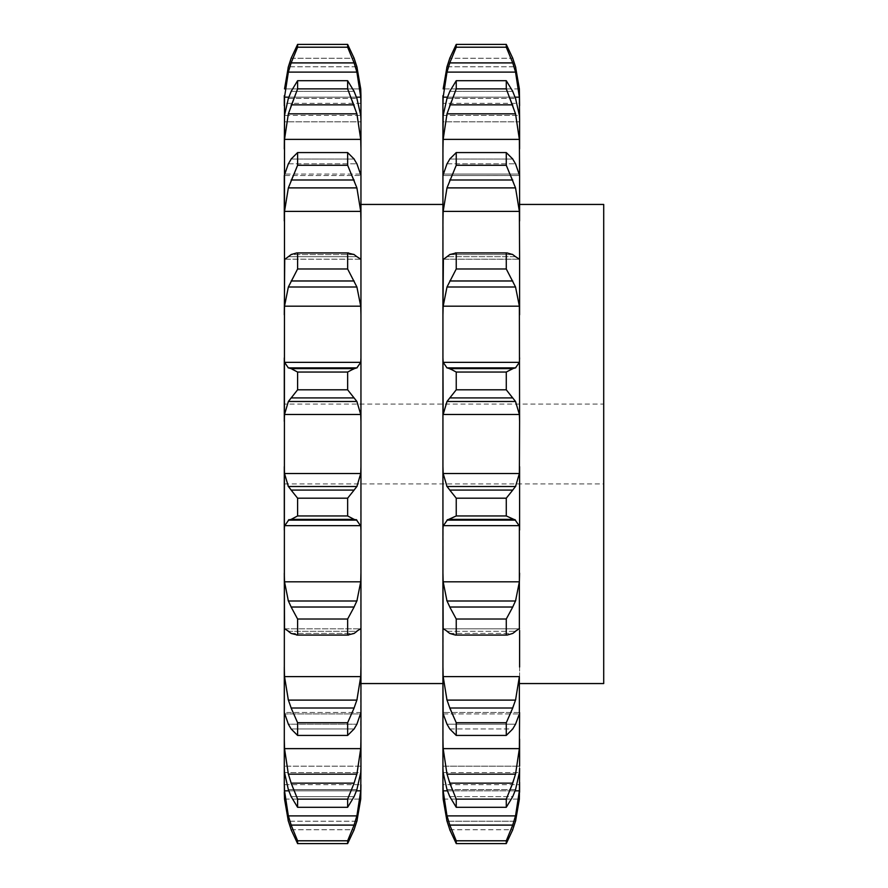 <?xml version="1.0" encoding="UTF-8"?>
<svg xmlns="http://www.w3.org/2000/svg" width="888" height="888" viewBox="0 0 888 888"><rect width="100%" height="100%" fill="white"/><g stroke="black" fill="none" stroke-linecap="round" stroke-linejoin="round"><path stroke-width="0.67" stroke-dasharray="4.44 3.33" d="M297.602 843.6L347.641 843.6L354.112 829.736L291.131 829.736L297.602 843.6L297.602 840.792L347.641 840.792L354.112 825.096L356.898 815.894L360.728 790.842L360.939 784.692M288.123 820.368L291.453 830.58M353.79 830.58L357.131 820.368M347.641 843.6L347.641 840.792M356.898 821.211L288.356 821.211L356.898 821.211L360.728 799.089L360.95 175.524L284.293 175.535L284.526 174.081L360.728 174.081L360.95 175.524L284.293 175.535L284.293 148.918L284.526 139.372L288.356 113.842L356.898 113.842L360.728 139.372L360.95 148.918L360.728 88.911L284.526 88.911L360.728 88.911M284.293 792.296L284.293 784.692L284.293 792.296L284.293 784.692L360.95 784.692L360.95 792.296L360.95 784.692M284.315 784.692L284.526 790.842L288.356 815.894L291.131 825.096L297.602 840.792M360.95 175.458L360.95 148.918M360.95 712.465L284.293 712.465L284.526 713.919L360.728 713.919L360.95 712.476L284.293 712.465M360.95 768.02L360.95 766.178L360.95 768.02M360.95 444L360.95 683.56L360.95 444M284.526 790.842L360.728 790.842M360.95 768.253L360.728 772.593L284.526 772.593L288.356 789.621L356.898 789.621L360.728 772.593L284.526 772.593L284.293 766.178L284.293 782.25M288.356 815.894L356.898 815.894M291.131 825.096L354.112 825.096M284.293 105.75L284.293 121.823L284.526 115.407L360.728 115.407L360.95 119.747M360.95 103.308L284.293 103.308L284.293 95.704M284.293 121.823L284.293 119.747L284.293 121.823L360.95 121.823L284.293 121.823M284.526 211.388L360.728 211.388L356.898 187.89L288.356 187.89L284.526 211.388L284.293 257.587L284.526 259.174L360.728 259.174L360.95 257.587M284.526 306.182L360.728 306.182L356.898 287.002L288.356 287.002L284.526 306.182L284.526 362.348L360.728 362.348L360.95 357.897M284.526 414.474L360.728 414.474L356.898 401.487L288.356 401.487L284.526 414.474L284.293 677.555L284.293 210.445L284.293 444L284.293 404.073L603.707 404.073L603.707 483.927L603.707 404.073M284.293 404.073L284.293 483.927L284.293 444L284.526 473.526L360.728 473.526L360.95 466.633M284.526 525.652L360.728 525.652L356.898 520.135L288.356 520.135L284.526 525.652L284.526 581.818L360.728 581.818L360.95 573.16M284.526 628.826L360.728 628.826L284.526 628.826L288.356 631.335L356.898 631.335L360.728 628.826L284.526 628.826L284.526 676.612L360.728 676.612L360.95 667.032M284.293 712.542L284.526 748.628L360.728 748.628L360.95 739.082M354.112 783.149L347.641 799.133L347.641 807.292L354.112 796.614L291.131 796.614L297.602 807.292L297.602 799.133L291.131 783.149L354.112 783.149L356.898 774.158L360.728 748.628M353.79 797.313L357.131 788.921M354.112 708.014L347.641 722.721L347.641 735.431L354.112 728.97L291.131 728.97L297.602 735.431L297.602 722.721L291.131 708.014L354.112 708.014L356.898 700.11L360.728 676.612M356.898 724.186L360.728 713.919L284.526 713.919L288.356 724.186L356.898 724.186L288.356 724.186M353.79 729.448L357.131 723.709M360.728 628.826L360.95 630.413M354.112 607.026L347.641 619.025L347.641 635.042L297.602 635.042L291.131 633.444L354.112 633.444L348.507 635.064L296.736 635.064L297.602 635.042L297.602 619.025L291.131 607.026L354.112 607.026L356.898 600.998L360.728 581.818M353.79 633.655L357.131 631.124M360.728 525.652L360.95 530.103M354.112 490.087L347.641 498.19L347.641 515.95L354.112 519.369L291.131 519.369L297.602 515.95L297.602 498.19L291.131 490.087L354.112 490.087L356.898 486.513L360.728 473.526M353.79 519.291L357.131 520.213M360.728 414.474L360.95 421.367M347.641 389.81L347.641 372.05L356.898 367.865L288.356 367.865L297.602 372.05L297.602 389.81L291.131 397.913L354.112 397.913L347.641 389.81L297.602 389.81M356.232 368.409L360.85 361.805M353.79 397.558L357.131 401.853M360.728 306.182L360.95 314.84M347.641 268.975L347.641 252.958L348.507 252.936L296.736 252.936L291.131 254.556L354.112 254.556L356.898 256.665L288.356 256.665L291.131 254.556L354.112 254.556L347.641 252.958L297.602 252.958L297.602 268.975L291.131 280.974L354.112 280.974L347.641 268.975L297.602 268.975M356.232 256.421L360.85 259.418M353.79 280.364L357.131 287.612M360.728 211.388L360.95 220.968M347.641 165.279L347.641 152.57L354.112 159.03L356.898 163.814L360.728 174.081L284.526 174.081L288.356 163.814L291.131 159.03L297.602 152.57L297.602 165.279L291.131 179.987L354.112 179.987L347.641 165.279L297.602 165.279M353.79 179.198L357.131 188.678M347.641 88.867L347.641 80.708L354.112 91.386L356.898 98.379L360.728 115.407L284.526 115.407L288.356 98.379L291.131 91.386L297.602 80.708L297.602 88.867L291.131 104.851L354.112 104.851L347.641 88.867L297.602 88.867M353.79 103.952L357.131 114.741M284.315 103.308L284.526 97.158L288.356 72.106L356.898 72.106L360.728 97.158L360.939 103.308M347.641 47.208L347.641 44.4L354.112 58.264L291.131 58.264L297.602 44.4L297.602 47.208L291.131 62.904L354.112 62.904L347.641 47.208L297.602 47.208M356.898 66.789L288.356 66.789L356.898 66.789M353.79 61.982L357.131 73.027M288.789 97.158L356.465 97.158M442.934 444L442.934 466.633L442.934 444M443.168 525.652L519.369 525.652L515.54 520.135L446.997 520.135L443.168 525.652L442.934 573.16L442.934 466.633L443.168 473.526L519.369 473.526L519.591 204.44L519.591 683.56L519.591 357.897L519.369 362.348L443.168 362.348L442.934 357.897L442.934 421.367L443.168 414.474L446.997 401.487L515.54 401.487L519.369 414.474L519.591 421.367M446.997 631.335L515.54 631.335L446.997 631.335L443.168 628.826L519.369 628.826L443.168 628.826L442.934 667.032L442.934 573.16L443.168 581.818L519.369 581.818L519.591 466.633M443.168 676.612L446.997 700.11L515.54 700.11L519.369 676.612L443.168 676.612L442.934 667.032L442.934 683.56L442.934 204.44L442.934 257.587L443.168 211.388L446.997 187.89L515.54 187.89L519.369 211.388L519.369 259.174L443.168 259.174L442.934 257.587L442.934 314.84L443.168 306.182L446.997 287.002L515.54 287.002L519.369 306.182L519.591 357.897M284.526 748.628L288.356 774.158L291.131 783.149M288.123 788.921L291.453 797.313M284.526 676.612L288.356 700.11L291.131 708.014M288.123 723.709L291.453 729.448M284.526 581.818L288.356 600.998L291.131 607.026M288.123 631.124L291.453 633.655M284.526 473.526L288.356 486.513L291.131 490.087M288.123 520.213L291.453 519.291M284.404 361.805L289.011 368.409M288.123 401.853L291.453 397.558M284.404 259.418L289.011 256.421M288.123 287.612L291.453 280.364M288.123 188.678L291.453 179.198M288.123 114.741L291.453 103.952M288.123 73.027L291.453 61.982M347.641 807.292L297.602 807.292M288.356 774.158L356.898 774.158M347.641 799.133L297.602 799.133M347.641 735.431L297.602 735.431M288.356 700.11L356.898 700.11M347.641 722.721L297.602 722.721M288.356 600.998L356.898 600.998M347.641 619.025L297.602 619.025M347.641 515.95L297.602 515.95M288.356 486.513L356.898 486.513M347.641 498.19L297.602 498.19M347.641 372.05L297.602 372.05M291.131 368.631L354.112 368.631M347.641 152.57L297.602 152.57M288.356 163.814L356.898 163.814L288.356 163.814M291.131 159.03L354.112 159.03L291.131 159.03M347.641 80.708L297.602 80.708M288.356 98.379L356.898 98.379L288.356 98.379M291.131 91.386L354.112 91.386L291.131 91.386M347.641 44.4L297.602 44.4M442.934 768.253L443.168 772.593L446.997 789.621L515.54 789.621L519.369 772.593L519.591 766.178L519.369 799.089L515.54 821.211L446.997 821.211L515.54 821.211M442.934 792.296L442.934 784.692L442.934 792.296L442.934 784.692L443.168 790.842L519.369 790.842L519.58 784.692L442.934 784.692M442.934 782.25L442.934 766.178L519.591 766.178L442.934 766.178M443.168 748.628L446.997 774.158L515.54 774.158L519.369 748.628L443.168 748.628L442.934 712.465L446.997 724.186L515.54 724.186L519.591 712.476L519.369 676.612M442.934 175.535L443.168 174.081L519.369 174.081L519.591 175.524L442.934 175.535L519.591 175.535L519.369 115.407L443.168 115.407L446.997 98.379L449.772 91.386L456.243 80.708L456.243 88.867L449.772 104.851L512.753 104.851L506.282 88.867L506.282 80.708L512.753 91.386L515.54 98.379L519.369 115.407L443.168 115.407L442.934 121.823L442.934 105.75M442.934 175.458L443.168 139.372L446.997 113.842L515.54 113.842L519.369 139.372L519.591 148.918M519.591 105.75L519.591 121.823L442.934 121.823L442.934 119.98L442.934 121.823L519.591 121.823L519.591 119.747M519.369 88.911L443.168 88.911L519.369 88.911L519.591 103.308L442.934 103.308L442.934 95.704M447.43 97.158L515.107 97.158M519.591 103.308L519.591 95.704L519.591 103.308L519.369 97.158L515.54 72.106L446.997 72.106L443.168 97.158L519.369 97.158M446.997 66.789L515.54 66.789L446.997 66.789M449.772 58.264L456.243 44.4L456.243 47.208L449.772 62.904L512.753 62.904L506.282 47.208L506.282 44.4L512.753 58.264L449.772 58.264L512.753 58.264M446.764 73.027L450.094 61.982M442.957 103.308L443.168 97.158M446.764 114.741L450.094 103.952M443.168 174.081L446.997 163.814L449.772 159.03L456.243 152.57L456.243 165.279L449.772 179.987L512.753 179.987L506.282 165.279L506.282 152.57L512.753 159.03L515.54 163.814L519.369 174.081L443.168 174.081M446.764 188.678L450.094 179.198M443.045 259.418L447.652 256.421M446.997 256.665L449.772 254.556L455.378 252.936L507.148 252.936L512.753 254.556L515.54 256.665L446.997 256.665L515.54 256.665M456.243 268.975L456.243 252.958L506.282 252.958L506.282 268.975L512.753 280.974L449.772 280.974L456.243 268.975L506.282 268.975M446.764 287.612L450.094 280.364M443.045 361.805L447.652 368.409M446.997 367.865L456.243 372.05L456.243 389.81L449.772 397.913L512.753 397.913L506.282 389.81L506.282 372.05L515.54 367.865L446.997 367.865M446.764 401.853L450.094 397.558M443.168 473.526L446.997 486.513L456.243 498.19L456.243 515.95L449.772 519.369L512.753 519.369L506.282 515.95L506.282 498.19L515.54 486.513L519.369 473.526M446.764 520.213L450.094 519.291M519.369 525.652L519.591 530.103M443.168 581.818L446.997 600.998L456.243 619.025L456.243 635.042L449.772 633.444L512.753 633.444L507.148 635.064L455.378 635.064L506.282 635.042L506.282 619.025L515.54 600.998L519.369 581.818M446.764 631.124L450.094 633.655M515.54 631.335L519.369 628.826L519.591 630.413L519.591 667.032M446.997 700.11L456.243 722.721L456.243 735.431L449.772 728.97L512.753 728.97L506.282 735.431L506.282 722.721L515.54 700.11M446.764 723.709L450.094 729.448M519.591 712.542L519.369 748.628M446.997 774.158L456.243 799.133L456.243 807.292L449.772 796.614L512.753 796.614L506.282 807.292L506.282 799.133L515.54 774.158M446.764 788.921L450.094 797.313M443.168 790.842L446.997 815.894L449.772 825.096L456.243 840.792L456.243 843.6L449.772 829.736L512.753 829.736L506.282 843.6L506.282 840.792L512.753 825.096L515.54 815.894L519.369 790.842M446.764 820.368L450.094 830.58M519.591 739.082L519.591 766.178M443.168 772.593L519.369 772.593L443.168 772.593M443.168 713.919L519.369 713.919L443.168 713.919M603.707 683.56L603.707 204.44M519.591 220.968L519.591 175.524M519.591 314.84L519.591 257.587M519.591 630.413L519.591 573.16M512.432 61.982L515.773 73.027M506.282 47.208L456.243 47.208M506.282 44.4L456.243 44.4M446.997 98.379L515.54 98.379L446.997 98.379M512.432 103.952L515.773 114.741M506.282 88.867L456.243 88.867M506.282 80.708L456.243 80.708M449.772 91.386L512.753 91.386L449.772 91.386M446.997 163.814L515.54 163.814L446.997 163.814M512.432 179.198L515.773 188.678M506.282 165.279L456.243 165.279M506.282 152.57L456.243 152.57M449.772 159.03L512.753 159.03L449.772 159.03M514.874 256.421L519.491 259.418M512.432 280.364L515.773 287.612M449.772 254.556L512.753 254.556L449.772 254.556M514.874 368.409L519.491 361.805M512.432 397.558L515.773 401.853M506.282 389.81L456.243 389.81M506.282 372.05L456.243 372.05M449.772 368.631L512.753 368.631M446.997 486.513L515.54 486.513M512.432 519.291L515.773 520.213M506.282 515.95L456.243 515.95M506.282 498.19L456.243 498.19M449.772 490.087L512.753 490.087M446.997 600.998L515.54 600.998M512.432 633.655L515.773 631.124M506.282 619.025L456.243 619.025M449.772 607.026L512.753 607.026M512.432 729.448L515.773 723.709M506.282 735.431L456.243 735.431M506.282 722.721L456.243 722.721M449.772 708.014L512.753 708.014M512.432 797.313L515.773 788.921M506.282 807.292L456.243 807.292M506.282 799.133L456.243 799.133M449.772 783.149L512.753 783.149M446.997 815.894L515.54 815.894M512.432 830.58L515.773 820.368M506.282 843.6L456.243 843.6M506.282 840.792L456.243 840.792M449.772 825.096L512.753 825.096M284.526 799.089L360.728 799.089L284.526 799.089M288.778 790.842L356.476 790.842M284.526 139.372L360.728 139.372M284.526 97.158L360.728 97.158M285.026 259.174L360.217 259.174M291.131 829.736L354.112 829.736M288.356 789.621L356.898 789.621M291.131 796.614L354.112 796.614M291.131 728.97L354.112 728.97M288.356 631.335L356.898 631.335M291.131 633.444L354.112 633.444M291.131 58.264L354.112 58.264M288.356 256.665L356.898 256.665M443.667 259.174L518.858 259.174M443.168 139.372L519.369 139.372M443.168 211.388L519.369 211.388M443.168 306.182L519.369 306.182M443.168 414.474L519.369 414.474M443.168 628.826L519.369 628.826M443.168 799.089L519.369 799.089L443.168 799.089M447.419 790.842L515.118 790.842M449.772 633.444L512.753 633.444M446.997 724.186L515.54 724.186M449.772 728.97L512.753 728.97M446.997 789.621L515.54 789.621M449.772 796.614L512.753 796.614M449.772 829.736L512.753 829.736M360.95 766.178L284.293 766.178L360.95 766.178M360.517 259.229L284.737 259.229M284.293 483.927L603.707 483.927M519.591 712.465L442.934 712.465L519.591 712.465M519.158 259.229L443.378 259.229"/><path stroke-width="1.33" d="M360.939 784.692L360.728 799.089L356.898 821.211M284.293 792.296L284.526 799.089L288.356 821.211L284.526 799.089L284.315 784.692M284.293 784.692L284.293 768.253L284.526 772.593L288.356 789.621L291.131 796.614L297.602 807.292L297.602 799.133L291.131 783.149L354.112 783.149L347.641 799.133L347.641 807.292L354.112 796.614L356.898 789.621L360.728 772.593L360.95 768.253L360.728 790.842L356.898 815.894L288.356 815.894L284.526 790.842L288.778 790.842M284.526 748.628L360.728 748.628L356.898 774.158L288.356 774.158L284.526 748.628L284.293 739.082L284.293 768.253L284.526 97.158L288.356 72.106L291.131 62.904L354.112 62.904L347.641 47.208L347.641 44.4L354.112 58.264L356.898 66.789L360.728 88.911L360.95 95.704L360.95 768.253M356.898 163.814L360.95 175.458M284.526 676.612L360.728 676.612L356.898 700.11L288.356 700.11L284.526 676.612L284.293 667.032L284.293 712.542M284.526 581.818L360.728 581.818L356.898 600.998L288.356 600.998L284.526 581.818L284.293 573.16L284.526 628.826M284.526 362.348L360.728 362.348L356.898 367.865L288.356 367.865L284.526 362.348L284.293 357.897L284.293 421.367L284.526 414.474L360.728 414.474L360.95 421.367M284.737 259.229L284.293 314.84L284.526 306.182L360.728 306.182L360.95 314.84M288.356 163.814L284.293 175.524L284.293 220.968L284.526 211.388L360.728 211.388L360.95 220.968M288.356 98.379L284.526 115.407L284.293 148.918L284.526 139.372L360.728 139.372L360.95 148.918M284.293 95.704L284.293 103.308M360.95 530.103L360.728 525.652L284.526 525.652L284.293 530.103L284.293 466.633L284.526 473.526L288.356 486.513L356.898 486.513L360.728 473.526L360.95 466.633M354.112 519.369L347.641 515.95L347.641 498.19L354.112 490.087L291.131 490.087L297.602 498.19L297.602 515.95L291.131 519.369L354.112 519.369L356.898 520.135L288.356 520.135L291.131 519.369M356.232 519.591L360.85 526.196M353.79 490.442L357.131 486.147M360.728 581.818L360.95 573.16M356.898 631.335L354.112 633.444L347.641 635.042L296.736 635.064L348.507 635.064L347.641 635.042L347.641 619.025L354.112 607.026L291.131 607.026L297.602 619.025L297.602 635.042L291.131 633.444L288.356 631.335M356.232 631.579L360.85 628.582M360.728 628.826L360.95 630.413M353.79 607.636L357.131 600.388M360.728 676.612L360.95 667.032M360.95 712.476L356.898 724.186L354.112 728.97L347.641 735.431L347.641 722.721L354.112 708.014L291.131 708.014L297.602 722.721L297.602 735.431L291.131 728.97L288.356 724.186L284.293 712.476M353.79 708.802L357.131 699.322M360.728 748.628L360.95 739.082M353.79 784.049L357.131 773.259M284.293 782.25L284.526 790.842M354.112 829.736L347.641 843.6L347.641 840.792L354.112 825.096L291.131 825.096L297.602 840.792L297.602 843.6L291.131 829.736M353.79 830.58L357.131 820.368M353.79 826.018L357.131 814.973M360.939 103.308L360.728 97.158L356.898 72.106L354.112 62.904M284.293 105.75L284.315 103.308M356.898 66.789L360.728 88.911M353.79 57.42L357.131 67.632M284.526 97.158L288.789 97.158M356.465 97.158L360.728 97.158M356.898 98.379L360.728 115.407L360.95 119.747M354.112 91.386L347.641 80.708L347.641 88.867L356.898 113.842L360.728 139.372M353.79 90.687L357.131 99.079M354.112 159.03L347.641 152.57L347.641 165.279L356.898 187.89L360.728 211.388M353.79 158.552L357.131 164.291M356.898 256.665L360.728 259.174L360.95 257.587M291.131 254.556L296.736 252.936L348.507 252.936L347.641 252.958L347.641 268.975L356.898 287.002L360.728 306.182M353.79 254.345L357.131 256.876M284.526 306.182L288.356 287.002L297.602 268.975L297.602 252.958L347.641 252.958L354.112 254.556M360.728 362.348L360.95 357.897M347.641 372.05L297.602 372.05L291.131 368.631L354.112 368.631L347.641 372.05L347.641 389.81L356.898 401.487L360.728 414.474M353.79 368.709L357.131 367.787M447.43 97.158L443.168 97.158L442.934 105.75L442.934 95.704L442.934 683.56L360.95 683.56M288.123 820.368L291.453 830.58M288.123 814.973L291.453 826.018M288.123 773.259L291.453 784.049M288.123 699.322L291.453 708.802M284.404 628.582L289.011 631.579M288.123 600.388L291.453 607.636M284.404 526.196L289.011 519.591M288.123 486.147L291.453 490.442M284.526 414.474L288.356 401.487L297.602 389.81L297.602 372.05M288.123 367.787L291.453 368.709M288.123 256.876L291.453 254.345M285.026 259.174L288.356 256.665M284.526 211.388L288.356 187.89L297.602 165.279L297.602 152.57L291.131 159.03M288.123 164.291L291.453 158.552M284.526 139.372L288.356 113.842L297.602 88.867L297.602 80.708L291.131 91.386M288.123 99.079L291.453 90.687M288.356 66.789L284.526 88.911L288.356 66.789L291.131 58.264L297.602 44.4L297.602 47.208L291.131 62.904M288.123 67.632L291.453 57.42M347.641 498.19L297.602 498.19M347.641 515.95L297.602 515.95M347.641 619.025L297.602 619.025M347.641 722.721L297.602 722.721M347.641 735.431L297.602 735.431M347.641 799.133L297.602 799.133M347.641 807.292L297.602 807.292M347.641 840.792L297.602 840.792M347.641 843.6L297.602 843.6M347.641 47.208L297.602 47.208M347.641 44.4L297.602 44.4M288.356 72.106L356.898 72.106M347.641 88.867L297.602 88.867M347.641 80.708L297.602 80.708M288.356 113.842L356.898 113.842M291.131 104.851L354.112 104.851M347.641 165.279L297.602 165.279M347.641 152.57L297.602 152.57M288.356 187.89L356.898 187.89M291.131 179.987L354.112 179.987M347.641 268.975L297.602 268.975M288.356 287.002L356.898 287.002M291.131 280.974L354.112 280.974M347.641 389.81L297.602 389.81M288.356 401.487L356.898 401.487M291.131 397.913L354.112 397.913M443.168 473.526L519.369 473.526L515.54 486.513L446.997 486.513L443.168 473.526L442.934 466.633L442.934 530.103L443.168 525.652L519.369 525.652L519.369 628.826M443.168 581.818L519.369 581.818L515.54 600.998L446.997 600.998L443.168 581.818L442.934 573.16L443.168 628.826M443.168 676.612L519.369 676.612L515.54 700.11L446.997 700.11L443.168 676.612L442.934 667.032L442.934 792.296L443.168 799.089L446.997 821.211L443.168 799.089L442.934 792.296M442.934 784.692L442.934 782.25L442.957 784.692M442.934 766.178L442.934 739.082L443.168 748.628L446.997 774.158L515.54 774.158L519.369 748.628L519.591 712.542M519.369 676.612L519.369 713.919L515.54 724.186L512.753 728.97L506.282 735.431L506.282 722.721L512.753 708.014L449.772 708.014L456.243 722.721L456.243 735.431L449.772 728.97L446.997 724.186L443.168 713.919L442.934 683.56M443.168 211.388L446.997 187.89L515.54 187.89L519.369 211.388L443.168 211.388L442.934 220.968L442.934 175.458M443.168 139.372L446.997 113.842L515.54 113.842L519.369 139.372L443.168 139.372L442.934 148.918L443.168 115.407L446.997 98.379M442.934 95.704L442.934 105.75M443.378 259.229L442.934 314.84L443.168 306.182L519.369 306.182L519.591 421.367L519.369 414.474L443.168 414.474L446.997 401.487L456.243 389.81L456.243 372.05L449.772 368.631L512.753 368.631L506.282 372.05L506.282 389.81L515.54 401.487L519.369 414.474M443.168 362.348L519.369 362.348L515.54 367.865L446.997 367.865L443.168 362.348L442.934 357.897L443.168 414.474M519.369 473.526L519.591 421.367M446.764 367.787L450.094 368.709M519.369 362.348L519.591 357.897M443.168 306.182L446.997 287.002L456.243 268.975L456.243 252.958L449.772 254.556M512.753 254.556L507.148 252.936L455.378 252.936L506.282 252.958L506.282 268.975L515.54 287.002L519.369 306.182M446.764 256.876L450.094 254.345M443.667 259.174L446.997 256.665M515.54 256.665L519.369 259.174L519.591 257.587L519.369 211.388M446.997 187.89L456.243 165.279L456.243 152.57L449.772 159.03M446.764 164.291L450.094 158.552M442.934 175.524L446.997 163.814M515.54 163.814L519.591 175.524L519.369 139.372M446.997 113.842L456.243 88.867L456.243 80.708L449.772 91.386M446.764 99.079L450.094 90.687M515.54 98.379L519.369 115.407L519.591 119.747L519.369 97.158L515.107 97.158M443.168 97.158L446.997 72.106L449.772 62.904L456.243 47.208L456.243 44.4L449.772 58.264L446.997 66.789L443.168 88.911L446.997 66.789M446.764 67.632L450.094 57.42M449.772 62.904L512.753 62.904L506.282 47.208L506.282 44.4L512.753 58.264L515.54 66.789L519.369 88.911L519.591 105.75M515.54 821.211L519.369 799.089L519.591 768.253L519.369 772.593L515.54 789.621L512.753 796.614L506.282 807.292L456.243 807.292L449.772 796.614L446.997 789.621L443.168 772.593L442.934 768.253M519.591 784.692L519.591 792.296L519.591 782.25L519.369 790.842L515.54 815.894L446.997 815.894L443.168 790.842L447.419 790.842M442.934 782.25L443.168 790.842M446.764 820.368L450.094 830.58M449.772 829.736L456.243 843.6L456.243 840.792L449.772 825.096L512.753 825.096L506.282 840.792L506.282 843.6L512.753 829.736M446.764 814.973L450.094 826.018M519.591 766.178L519.591 739.082M506.282 807.292L506.282 799.133L512.753 783.149L449.772 783.149L456.243 799.133L456.243 807.292M446.764 773.259L450.094 784.049M446.764 699.322L450.094 708.802M519.591 667.032L519.591 630.413M443.045 628.582L447.652 631.579M446.997 631.335L449.772 633.444L455.378 635.064L507.148 635.064L512.753 633.444L515.54 631.335M456.243 619.025L456.243 635.042L506.282 635.042L506.282 619.025L512.753 607.026L449.772 607.026L456.243 619.025L506.282 619.025M446.764 600.388L450.094 607.636M519.369 581.818L519.591 573.16M443.045 526.196L447.652 519.591M446.997 520.135L456.243 515.95L456.243 498.19L449.772 490.087L512.753 490.087L506.282 498.19L506.282 515.95L515.54 520.135L446.997 520.135M446.764 486.147L450.094 490.442M519.591 204.44L603.707 204.44L603.707 683.56L519.591 683.56M519.591 466.633L519.591 530.103M519.591 257.587L519.591 314.84M519.591 175.524L519.591 220.968M519.591 119.747L519.591 148.918M514.874 519.591L519.491 526.196M512.432 490.442L515.773 486.147M446.997 401.487L515.54 401.487M512.432 368.709L515.773 367.787M506.282 372.05L456.243 372.05M506.282 389.81L456.243 389.81M449.772 397.913L512.753 397.913M446.997 287.002L515.54 287.002M512.432 254.345L515.773 256.876M506.282 268.975L456.243 268.975M449.772 280.974L512.753 280.974M512.753 159.03L506.282 152.57L506.282 165.279L515.54 187.89M512.432 158.552L515.773 164.291M506.282 152.57L456.243 152.57M506.282 165.279L456.243 165.279M449.772 179.987L512.753 179.987M512.753 91.386L506.282 80.708L506.282 88.867L515.54 113.842M512.432 90.687L515.773 99.079M506.282 80.708L456.243 80.708M506.282 88.867L456.243 88.867M449.772 104.851L512.753 104.851M446.997 72.106L515.54 72.106L519.369 97.158M512.753 62.904L515.54 72.106M512.432 57.42L515.773 67.632M506.282 44.4L456.243 44.4M506.282 47.208L456.243 47.208M515.54 66.789L519.369 88.911M512.432 830.58L515.773 820.368M512.432 826.018L515.773 814.973M506.282 840.792L456.243 840.792M506.282 843.6L456.243 843.6M512.432 784.049L515.773 773.259M506.282 799.133L456.243 799.133M512.432 708.802L515.773 699.322M506.282 722.721L456.243 722.721M506.282 735.431L456.243 735.431M514.874 631.579L519.491 628.582M512.432 607.636L515.773 600.388M506.282 498.19L456.243 498.19M506.282 515.95L456.243 515.95M449.772 519.369L512.753 519.369M356.476 790.842L360.728 790.842M284.526 473.526L360.728 473.526M515.118 790.842L519.369 790.842M443.168 748.628L519.369 748.628M442.934 204.44L360.95 204.44"/></g></svg>
